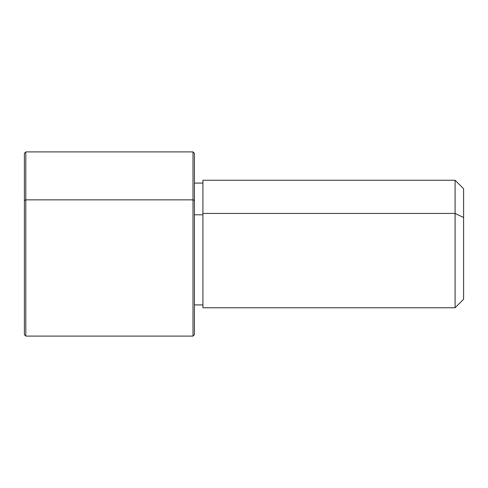 <?xml version="1.0" encoding="UTF-8"?>
<svg xmlns="http://www.w3.org/2000/svg" width="488" height="488" viewBox="0 0 488 488"><rect width="100%" height="100%" fill="white"/><g stroke="black" fill="none" stroke-linecap="round" stroke-linejoin="round"><path stroke-width="0.73" d="M194.413 214.793L202.916 214.793L194.413 214.793M202.916 213.433L455.097 213.433L455.097 307.757L455.097 213.433L202.916 213.433L202.916 180.243L455.097 180.243L455.097 213.433L463.6 217.508L463.6 299.254L455.097 307.757L202.916 307.757L202.916 213.433L202.916 304.921L194.413 304.921L194.413 317.883L194.413 200.531L194.413 334.676L192.998 336.092L192.998 199.848L194.413 200.531L192.998 199.848L192.998 151.908L192.998 336.092L25.815 336.092L25.815 199.848L192.998 199.848L25.815 199.848L25.815 151.908L25.815 336.092L24.4 334.676L24.4 200.531L24.4 287.469M463.6 188.746L463.6 217.508L455.097 213.433L455.097 180.243L463.6 188.746M463.6 270.492L463.6 217.508M24.4 200.531L25.815 199.848L24.4 200.531L24.4 153.323L25.815 151.908L192.998 151.908L194.413 153.323L194.413 200.531M202.916 183.079L194.413 183.079"/></g></svg>
